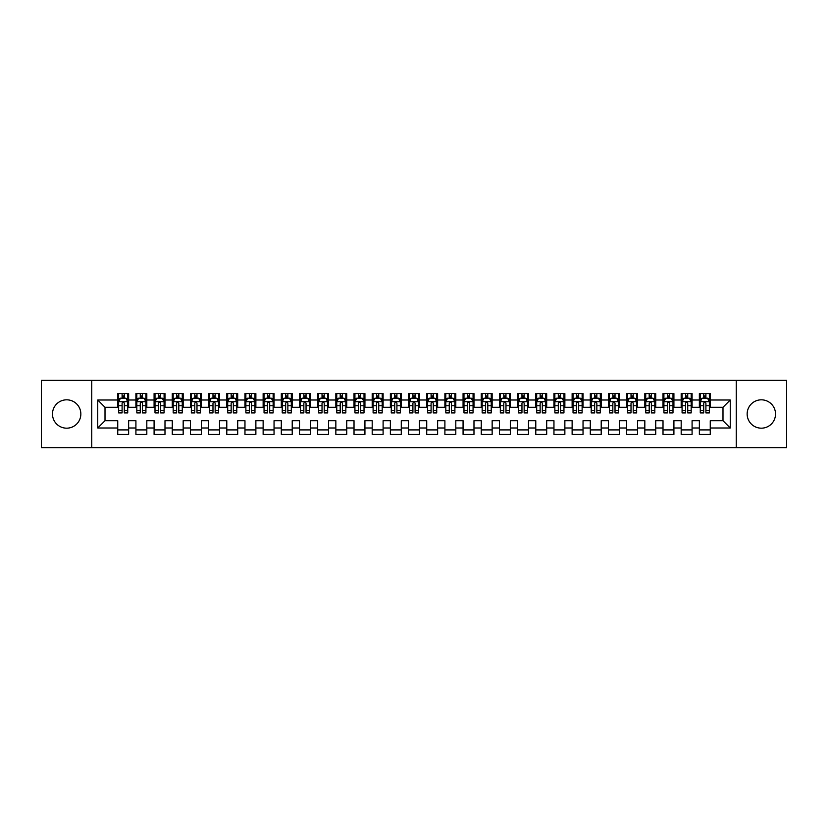 <?xml version="1.0" encoding="UTF-8"?>
<svg xmlns="http://www.w3.org/2000/svg" width="828" height="828" viewBox="0 0 828 828"><rect width="100%" height="100%" fill="white"/><g stroke="black" fill="none" stroke-linecap="round" stroke-linejoin="round"><path stroke-width="1.24" d="M761.336 399.82A14.179 14.179 0 0 0 747.156 414A14.179 14.179 0 0 0 761.336 428.179A14.179 14.179 0 0 0 775.515 414A14.179 14.179 0 0 0 761.336 399.82M66.664 399.82A14.179 14.179 0 0 0 52.485 414A14.179 14.179 0 0 0 66.664 428.179A14.179 14.179 0 0 0 80.844 414A14.179 14.179 0 0 0 66.664 399.82M736.258 447.627L786.6 447.627L786.6 380.373L736.258 380.373L736.258 447.627L91.742 447.627L91.742 380.373L41.4 380.373L41.4 447.627L91.742 447.627M736.258 380.373L91.742 380.373M97.745 427.993L97.745 400.007L117.742 400.007L117.742 407.272L105.011 407.272L105.011 420.727L97.745 427.993L117.742 427.993L117.742 434.452L128.64 434.452L128.64 427.993L135.916 427.993L135.916 434.452L146.815 434.452L146.815 427.993L154.091 427.993L154.091 434.452L164.989 434.452L164.989 427.993L172.265 427.993L172.265 434.452L183.174 434.452L183.174 427.993L190.44 427.993L190.44 434.452L201.349 434.452L201.349 427.993L208.615 427.993L208.615 434.452L219.523 434.452L219.523 427.993L226.789 427.993L226.789 434.452L237.698 434.452L237.698 427.993L244.964 427.993L244.964 434.452L255.873 434.452L255.873 427.993L263.138 427.993L263.138 434.452L274.047 434.452L274.047 427.993L281.313 427.993L281.313 434.452L292.222 434.452L292.222 427.993L299.498 427.993L299.498 434.452L310.396 434.452L310.396 427.993L317.673 427.993L317.673 434.452L328.571 434.452L328.571 427.993L335.847 427.993L335.847 434.452L346.746 434.452L346.746 427.993L354.022 427.993L354.022 434.452L364.931 434.452L364.931 427.993L372.196 427.993L372.196 434.452L383.105 434.452L383.105 427.993L390.371 427.993L390.371 434.452L401.28 434.452L401.28 427.993L408.546 427.993L408.546 434.452L419.454 434.452L419.454 427.993L426.72 427.993L426.72 434.452L437.629 434.452L437.629 427.993L444.895 427.993L444.895 434.452L455.804 434.452L455.804 427.993L463.069 427.993L463.069 434.452L473.978 434.452L473.978 427.993L481.254 427.993L481.254 434.452L492.153 434.452L492.153 427.993L499.429 427.993L499.429 434.452L510.327 434.452L510.327 427.993L517.603 427.993L517.603 434.452L528.502 434.452L528.502 427.993L535.778 427.993L535.778 434.452L546.687 434.452L546.687 427.993L553.953 427.993L553.953 434.452L564.862 434.452L564.862 427.993L572.127 427.993L572.127 434.452L583.036 434.452L583.036 427.993L590.302 427.993L590.302 434.452L601.211 434.452L601.211 427.993L608.476 427.993L608.476 434.452L619.385 434.452L619.385 427.993L626.651 427.993L626.651 434.452L637.56 434.452L637.56 427.993L644.826 427.993L644.826 434.452L655.735 434.452L655.735 427.993L663.011 427.993L663.011 434.452L673.909 434.452L673.909 427.993L681.185 427.993L681.185 434.452L692.084 434.452L692.084 427.993L699.36 427.993L699.36 434.452L710.258 434.452L710.258 420.727L722.989 420.727L722.989 407.272L710.258 407.272L710.258 400.007L730.255 400.007L730.255 427.993L710.258 427.993M710.258 400.007L710.258 393.548L699.36 393.548L699.36 400.007L692.084 400.007L692.084 393.548L681.185 393.548L681.185 400.007L673.909 400.007L673.909 393.548L663.011 393.548L663.011 400.007L655.735 400.007L655.735 393.548L644.826 393.548L644.826 400.007L637.56 400.007L637.56 393.548L626.651 393.548L626.651 400.007L619.385 400.007L619.385 393.548L608.476 393.548L608.476 400.007L601.211 400.007L601.211 393.548L590.302 393.548L590.302 400.007L583.036 400.007L583.036 393.548L572.127 393.548L572.127 400.007L564.862 400.007L564.862 393.548L553.953 393.548L553.953 400.007L546.687 400.007L546.687 393.548L535.778 393.548L535.778 400.007L528.502 400.007L528.502 393.548L517.603 393.548L517.603 400.007L510.327 400.007L510.327 393.548L499.429 393.548L499.429 400.007L492.153 400.007L492.153 393.548L481.254 393.548L481.254 400.007L473.978 400.007L473.978 393.548L463.069 393.548L463.069 400.007L455.804 400.007L455.804 393.548L444.895 393.548L444.895 400.007L437.629 400.007L437.629 393.548L426.72 393.548L426.72 400.007L419.454 400.007L419.454 393.548L408.546 393.548L408.546 400.007L401.28 400.007L401.28 393.548L390.371 393.548L390.371 400.007L383.105 400.007L383.105 393.548L372.196 393.548L372.196 400.007L364.931 400.007L364.931 393.548L354.022 393.548L354.022 400.007L346.746 400.007L346.746 393.548L335.847 393.548L335.847 400.007L328.571 400.007L328.571 393.548L317.673 393.548L317.673 400.007L310.396 400.007L310.396 393.548L299.498 393.548L299.498 400.007L292.222 400.007L292.222 393.548L281.313 393.548L281.313 400.007L274.047 400.007L274.047 393.548L263.138 393.548L263.138 400.007L255.873 400.007L255.873 393.548L244.964 393.548L244.964 400.007L237.698 400.007L237.698 393.548L226.789 393.548L226.789 400.007L219.523 400.007L219.523 393.548L208.615 393.548L208.615 400.007L201.349 400.007L201.349 393.548L190.44 393.548L190.44 400.007L183.174 400.007L183.174 393.548L172.265 393.548L172.265 400.007L164.989 400.007L164.989 393.548L154.091 393.548L154.091 400.007L146.815 400.007L146.815 393.548L135.916 393.548L135.916 400.007L128.64 400.007L128.64 393.548L117.742 393.548L117.742 400.007M692.084 427.993L692.084 420.727L699.36 420.727L699.36 427.993M730.255 400.007L722.989 407.272M673.909 427.993L673.909 420.727L681.185 420.727L681.185 427.993M699.36 400.007L699.36 407.272L692.084 407.272L692.084 400.007M655.735 427.993L655.735 420.727L663.011 420.727L663.011 427.993M681.185 400.007L681.185 407.272L673.909 407.272L673.909 400.007M637.56 427.993L637.56 420.727L644.826 420.727L644.826 427.993M663.011 400.007L663.011 407.272L655.735 407.272L655.735 400.007M619.385 427.993L619.385 420.727L626.651 420.727L626.651 427.993M644.826 400.007L644.826 407.272L637.56 407.272L637.56 400.007M601.211 427.993L601.211 420.727L608.476 420.727L608.476 427.993M626.651 400.007L626.651 407.272L619.385 407.272L619.385 400.007M583.036 427.993L583.036 420.727L590.302 420.727L590.302 427.993M608.476 400.007L608.476 407.272L601.211 407.272L601.211 400.007M564.862 427.993L564.862 420.727L572.127 420.727L572.127 427.993M590.302 400.007L590.302 407.272L583.036 407.272L583.036 400.007M546.687 427.993L546.687 420.727L553.953 420.727L553.953 427.993M572.127 400.007L572.127 407.272L564.862 407.272L564.862 400.007M528.502 427.993L528.502 420.727L535.778 420.727L535.778 427.993M553.953 400.007L553.953 407.272L546.687 407.272L546.687 400.007M510.327 427.993L510.327 420.727L517.603 420.727L517.603 427.993M535.778 400.007L535.778 407.272L528.502 407.272L528.502 400.007M492.153 427.993L492.153 420.727L499.429 420.727L499.429 427.993M517.603 400.007L517.603 407.272L510.327 407.272L510.327 400.007M473.978 427.993L473.978 420.727L481.254 420.727L481.254 427.993M499.429 400.007L499.429 407.272L492.153 407.272L492.153 400.007M455.804 427.993L455.804 420.727L463.069 420.727L463.069 427.993M481.254 400.007L481.254 407.272L473.978 407.272L473.978 400.007M437.629 427.993L437.629 420.727L444.895 420.727L444.895 427.993M463.069 400.007L463.069 407.272L455.804 407.272L455.804 400.007M419.454 427.993L419.454 420.727L426.72 420.727L426.72 427.993M444.895 400.007L444.895 407.272L437.629 407.272L437.629 400.007M401.28 427.993L401.28 420.727L408.546 420.727L408.546 427.993M426.72 400.007L426.72 407.272L419.454 407.272L419.454 400.007M383.105 427.993L383.105 420.727L390.371 420.727L390.371 427.993M408.546 400.007L408.546 407.272L401.28 407.272L401.28 400.007M364.931 427.993L364.931 420.727L372.196 420.727L372.196 427.993M390.371 400.007L390.371 407.272L383.105 407.272L383.105 400.007M346.746 427.993L346.746 420.727L354.022 420.727L354.022 427.993M372.196 400.007L372.196 407.272L364.931 407.272L364.931 400.007M328.571 427.993L328.571 420.727L335.847 420.727L335.847 427.993M354.022 400.007L354.022 407.272L346.746 407.272L346.746 400.007M310.396 427.993L310.396 420.727L317.673 420.727L317.673 427.993M335.847 400.007L335.847 407.272L328.571 407.272L328.571 400.007M292.222 427.993L292.222 420.727L299.498 420.727L299.498 427.993M317.673 400.007L317.673 407.272L310.396 407.272L310.396 400.007M274.047 427.993L274.047 420.727L281.313 420.727L281.313 427.993M299.498 400.007L299.498 407.272L292.222 407.272L292.222 400.007M255.873 427.993L255.873 420.727L263.138 420.727L263.138 427.993M281.313 400.007L281.313 407.272L274.047 407.272L274.047 400.007M237.698 427.993L237.698 420.727L244.964 420.727L244.964 427.993M263.138 400.007L263.138 407.272L255.873 407.272L255.873 400.007M219.523 427.993L219.523 420.727L226.789 420.727L226.789 427.993M244.964 400.007L244.964 407.272L237.698 407.272L237.698 400.007M201.349 427.993L201.349 420.727L208.615 420.727L208.615 427.993M226.789 400.007L226.789 407.272L219.523 407.272L219.523 400.007M183.174 427.993L183.174 420.727L190.44 420.727L190.44 427.993M208.615 400.007L208.615 407.272L201.349 407.272L201.349 400.007M164.989 427.993L164.989 420.727L172.265 420.727L172.265 427.993M190.44 400.007L190.44 407.272L183.174 407.272L183.174 400.007M146.815 427.993L146.815 420.727L154.091 420.727L154.091 427.993M172.265 400.007L172.265 407.272L164.989 407.272L164.989 400.007M128.64 427.993L128.64 420.727L135.916 420.727L135.916 427.993M154.091 400.007L154.091 407.272L146.815 407.272L146.815 400.007M105.011 420.727L117.742 420.727L117.742 427.993M135.916 400.007L135.916 407.272L128.64 407.272L128.64 400.007M699.36 398.092L700.271 398.092M709.358 398.092L710.258 398.092M681.185 398.092L682.086 398.092M691.173 398.092L692.084 398.092M663.011 398.092L663.911 398.092M672.998 398.092L673.909 398.092M644.826 398.092L645.736 398.092M654.824 398.092L655.735 398.092M626.651 398.092L627.562 398.092M636.649 398.092L637.56 398.092M608.476 398.092L609.387 398.092M618.475 398.092L619.385 398.092M590.302 398.092L591.213 398.092M600.3 398.092L601.211 398.092M572.127 398.092L573.038 398.092M582.125 398.092L583.036 398.092M553.953 398.092L554.863 398.092M563.951 398.092L564.862 398.092M535.778 398.092L536.689 398.092M545.776 398.092L546.687 398.092M517.603 398.092L518.514 398.092M527.602 398.092L528.502 398.092M499.429 398.092L500.329 398.092M509.427 398.092L510.327 398.092M481.254 398.092L482.155 398.092M491.242 398.092L492.153 398.092M463.069 398.092L463.98 398.092M473.067 398.092L473.978 398.092M444.895 398.092L445.806 398.092M454.893 398.092L455.804 398.092M426.72 398.092L427.631 398.092M436.718 398.092L437.629 398.092M408.546 398.092L409.456 398.092M418.544 398.092L419.454 398.092M390.371 398.092L391.282 398.092M400.369 398.092L401.28 398.092M372.196 398.092L373.107 398.092M382.194 398.092L383.105 398.092M354.022 398.092L354.933 398.092M364.02 398.092L364.931 398.092M335.847 398.092L336.758 398.092M345.845 398.092L346.746 398.092M317.673 398.092L318.573 398.092M327.671 398.092L328.571 398.092M299.498 398.092L300.398 398.092M309.486 398.092L310.396 398.092M281.313 398.092L282.224 398.092M291.311 398.092L292.222 398.092M263.138 398.092L264.049 398.092M273.136 398.092L274.047 398.092M244.964 398.092L245.875 398.092M254.962 398.092L255.873 398.092M226.789 398.092L227.7 398.092M236.787 398.092L237.698 398.092M208.615 398.092L209.525 398.092M218.613 398.092L219.523 398.092M190.44 398.092L191.351 398.092M200.438 398.092L201.349 398.092M172.265 398.092L173.176 398.092M182.263 398.092L183.174 398.092M154.091 398.092L155.002 398.092M164.089 398.092L164.989 398.092M135.916 398.092L136.827 398.092M145.914 398.092L146.815 398.092M117.742 398.092L118.642 398.092M127.729 398.092L128.64 398.092M117.742 429.908L128.64 429.908M135.916 429.908L146.815 429.908M154.091 429.908L164.989 429.908M172.265 429.908L183.174 429.908M190.44 429.908L201.349 429.908M208.615 429.908L219.523 429.908M226.789 429.908L237.698 429.908M244.964 429.908L255.873 429.908M263.138 429.908L274.047 429.908M281.313 429.908L292.222 429.908M299.498 429.908L310.396 429.908M317.673 429.908L328.571 429.908M335.847 429.908L346.746 429.908M354.022 429.908L364.931 429.908M372.196 429.908L383.105 429.908M390.371 429.908L401.28 429.908M408.546 429.908L419.454 429.908M426.72 429.908L437.629 429.908M444.895 429.908L455.804 429.908M463.069 429.908L473.978 429.908M481.254 429.908L492.153 429.908M499.429 429.908L510.327 429.908M517.603 429.908L528.502 429.908M535.778 429.908L546.687 429.908M553.953 429.908L564.862 429.908M572.127 429.908L583.036 429.908M590.302 429.908L601.211 429.908M608.476 429.908L619.385 429.908M626.651 429.908L637.56 429.908M644.826 429.908L655.735 429.908M663.011 429.908L673.909 429.908M681.185 429.908L692.084 429.908M699.36 429.908L710.258 429.908M97.745 400.007L105.011 407.272M722.989 420.727L730.255 427.993M124.283 395.919L122.099 395.919M127.729 410.626L124.283 410.626L124.283 412.913L127.729 412.913L127.729 401.818L125.918 398.185L120.464 398.185L118.642 401.818L118.642 412.913L122.099 412.913L122.099 410.626L118.642 410.626M118.642 401.818L118.642 393.548M127.729 401.818L127.729 393.548M122.099 398.185L122.099 393.548M124.283 393.548L124.283 398.185M124.283 410.626L124.283 403.184C123.558 401.787 122.823 401.787 122.099 403.184L122.099 410.626M124.283 398.092L122.099 398.092M142.457 395.919L140.274 395.919M145.914 410.626L142.457 410.626L142.457 412.913L145.914 412.913L145.914 401.818L144.093 398.185L138.638 398.185L136.827 401.818L136.827 412.913L140.274 412.913L140.274 410.626L136.827 410.626M136.827 401.818L136.827 393.548M145.914 401.818L145.914 393.548M140.274 398.185L140.274 393.548M142.457 393.548L142.457 398.185M142.457 410.626L142.457 403.184C141.733 401.787 141.008 401.787 140.274 403.184L140.274 410.626M142.457 398.092L140.274 398.092M160.632 395.919L158.448 395.919M164.089 410.626L160.632 410.626L160.632 412.913L164.089 412.913L164.089 401.818L162.267 398.185L156.813 398.185L155.002 401.818L155.002 412.913L158.448 412.913L158.448 410.626L155.002 410.626M155.002 401.818L155.002 393.548M164.089 401.818L164.089 393.548M158.448 398.185L158.448 393.548M160.632 393.548L160.632 398.185M160.632 410.626L160.632 403.184C159.907 401.787 159.183 401.787 158.448 403.184L158.448 410.626M160.632 398.092L158.448 398.092M178.807 395.919L176.623 395.919M182.263 410.626L178.807 410.626L178.807 412.913L182.263 412.913L182.263 401.818L180.442 398.185L174.987 398.185L173.176 401.818L173.176 412.913L176.623 412.913L176.623 410.626L173.176 410.626M173.176 401.818L173.176 393.548M182.263 401.818L182.263 393.548M176.623 398.185L176.623 393.548M178.807 393.548L178.807 398.185M178.807 410.626L178.807 403.184C178.082 401.787 177.358 401.787 176.623 403.184L176.623 410.626M178.807 398.092L176.623 398.092M196.981 395.919L194.797 395.919M200.438 410.626L196.981 410.626L196.981 412.913L200.438 412.913L200.438 401.818L198.617 398.185L193.162 398.185L191.351 401.818L191.351 412.913L194.797 412.913L194.797 410.626L191.351 410.626M191.351 401.818L191.351 393.548M200.438 401.818L200.438 393.548M194.797 398.185L194.797 393.548M196.981 393.548L196.981 398.185M196.981 410.626L196.981 403.184C196.257 401.787 195.532 401.787 194.797 403.184L194.797 410.626M196.981 398.092L194.797 398.092M215.156 395.919L212.982 395.919M218.613 410.626L215.156 410.626L215.156 412.913L218.613 412.913L218.613 401.818L216.791 398.185L211.347 398.185L209.525 401.818L209.525 412.913L212.982 412.913L212.982 410.626L209.525 410.626M209.525 401.818L209.525 393.548M218.613 401.818L218.613 393.548M212.982 398.185L212.982 393.548M215.156 393.548L215.156 398.185M215.156 410.626L215.156 403.184C214.431 401.787 213.707 401.787 212.982 403.184L212.982 410.626M215.156 398.092L212.982 398.092M233.33 395.919L231.157 395.919M236.787 410.626L233.33 410.626L233.33 412.913L236.787 412.913L236.787 401.818L234.966 398.185L229.522 398.185L227.7 401.818L227.7 412.913L231.157 412.913L231.157 410.626L227.7 410.626M227.7 401.818L227.7 393.548M236.787 401.818L236.787 393.548M231.157 398.185L231.157 393.548M233.33 393.548L233.33 398.185M233.33 410.626L233.33 403.184C232.606 401.787 231.881 401.787 231.157 403.184L231.157 410.626M233.33 398.092L231.157 398.092M251.505 395.919L249.331 395.919M254.962 410.626L251.505 410.626L251.505 412.913L254.962 412.913L254.962 401.818L253.151 398.185L247.696 398.185L245.875 401.818L245.875 412.913L249.331 412.913L249.331 410.626L245.875 410.626M245.875 401.818L245.875 393.548M254.962 401.818L254.962 393.548M249.331 398.185L249.331 393.548M251.505 393.548L251.505 398.185M251.505 410.626L251.505 403.184C250.78 401.787 250.056 401.787 249.331 403.184L249.331 410.626M251.505 398.092L249.331 398.092M269.69 395.919L267.506 395.919M273.136 410.626L269.69 410.626L269.69 412.913L273.136 412.913L273.136 401.818L271.325 398.185L265.871 398.185L264.049 401.818L264.049 412.913L267.506 412.913L267.506 410.626L264.049 410.626M264.049 401.818L264.049 393.548M273.136 401.818L273.136 393.548M267.506 398.185L267.506 393.548M269.69 393.548L269.69 398.185M269.69 410.626L269.69 403.184C268.955 401.787 268.231 401.787 267.506 403.184L267.506 410.626M269.69 398.092L267.506 398.092M287.865 395.919L285.681 395.919M291.311 410.626L287.865 410.626L287.865 412.913L291.311 412.913L291.311 401.818L289.5 398.185L284.045 398.185L282.224 401.818L282.224 412.913L285.681 412.913L285.681 410.626L282.224 410.626M282.224 401.818L282.224 393.548M291.311 401.818L291.311 393.548M285.681 398.185L285.681 393.548M287.865 393.548L287.865 398.185M287.865 410.626L287.865 403.184C287.14 401.787 286.405 401.787 285.681 403.184L285.681 410.626M287.865 398.092L285.681 398.092M306.039 395.919L303.855 395.919M309.486 410.626L306.039 410.626L306.039 412.913L309.486 412.913L309.486 401.818L307.674 398.185L302.22 398.185L300.398 401.818L300.398 412.913L303.855 412.913L303.855 410.626L300.398 410.626M300.398 401.818L300.398 393.548M309.486 401.818L309.486 393.548M303.855 398.185L303.855 393.548M306.039 393.548L306.039 398.185M306.039 410.626L306.039 403.184C305.315 401.787 304.58 401.787 303.855 403.184L303.855 410.626M306.039 398.092L303.855 398.092M324.214 395.919L322.03 395.919M327.671 410.626L324.214 410.626L324.214 412.913L327.671 412.913L327.671 401.818L325.849 398.185L320.395 398.185L318.573 401.818L318.573 412.913L322.03 412.913L322.03 410.626L318.573 410.626M318.573 401.818L318.573 393.548M327.671 401.818L327.671 393.548M322.03 398.185L322.03 393.548M324.214 393.548L324.214 398.185M324.214 410.626L324.214 403.184C323.489 401.787 322.754 401.787 322.03 403.184L322.03 410.626M324.214 398.092L322.03 398.092M342.388 395.919L340.204 395.919M345.845 410.626L342.388 410.626L342.388 412.913L345.845 412.913L345.845 401.818L344.024 398.185L338.569 398.185L336.758 401.818L336.758 412.913L340.204 412.913L340.204 410.626L336.758 410.626M336.758 401.818L336.758 393.548M345.845 401.818L345.845 393.548M340.204 398.185L340.204 393.548M342.388 393.548L342.388 398.185M342.388 410.626L342.388 403.184C341.664 401.787 340.939 401.787 340.204 403.184L340.204 410.626M342.388 398.092L340.204 398.092M360.563 395.919L358.379 395.919M364.02 410.626L360.563 410.626L360.563 412.913L364.02 412.913L364.02 401.818L362.198 398.185L356.744 398.185L354.933 401.818L354.933 412.913L358.379 412.913L358.379 410.626L354.933 410.626M354.933 401.818L354.933 393.548M364.02 401.818L364.02 393.548M358.379 398.185L358.379 393.548M360.563 393.548L360.563 398.185M360.563 410.626L360.563 403.184C359.838 401.787 359.114 401.787 358.379 403.184L358.379 410.626M360.563 398.092L358.379 398.092M378.738 395.919L376.554 395.919M382.194 410.626L378.738 410.626L378.738 412.913L382.194 412.913L382.194 401.818L380.373 398.185L374.918 398.185L373.107 401.818L373.107 412.913L376.554 412.913L376.554 410.626L373.107 410.626M373.107 401.818L373.107 393.548M382.194 401.818L382.194 393.548M376.554 398.185L376.554 393.548M378.738 393.548L378.738 398.185M378.738 410.626L378.738 403.184C378.013 401.787 377.289 401.787 376.554 403.184L376.554 410.626M378.738 398.092L376.554 398.092M396.912 395.919L394.739 395.919M400.369 410.626L396.912 410.626L396.912 412.913L400.369 412.913L400.369 401.818L398.547 398.185L393.093 398.185L391.282 401.818L391.282 412.913L394.739 412.913L394.739 410.626L391.282 410.626M391.282 401.818L391.282 393.548M400.369 401.818L400.369 393.548M394.739 398.185L394.739 393.548M396.912 393.548L396.912 398.185M396.912 410.626L396.912 403.184C396.188 401.787 395.463 401.787 394.739 403.184L394.739 410.626M396.912 398.092L394.739 398.092M415.087 395.919L412.913 395.919M418.544 410.626L415.087 410.626L415.087 412.913L418.544 412.913L418.544 401.818L416.722 398.185L411.278 398.185L409.456 401.818L409.456 412.913L412.913 412.913L412.913 410.626L409.456 410.626M409.456 401.818L409.456 393.548M418.544 401.818L418.544 393.548M412.913 398.185L412.913 393.548M415.087 393.548L415.087 398.185M415.087 410.626L415.087 403.184C414.362 401.787 413.638 401.787 412.913 403.184L412.913 410.626M415.087 398.092L412.913 398.092M433.261 395.919L431.088 395.919M436.718 410.626L433.261 410.626L433.261 412.913L436.718 412.913L436.718 401.818L434.907 398.185L429.453 398.185L427.631 401.818L427.631 412.913L431.088 412.913L431.088 410.626L427.631 410.626M427.631 401.818L427.631 393.548M436.718 401.818L436.718 393.548M431.088 398.185L431.088 393.548M433.261 393.548L433.261 398.185M433.261 410.626L433.261 403.184C432.537 401.787 431.812 401.787 431.088 403.184L431.088 410.626M433.261 398.092L431.088 398.092M451.446 395.919L449.262 395.919M454.893 410.626L451.446 410.626L451.446 412.913L454.893 412.913L454.893 401.818L453.082 398.185L447.627 398.185L445.806 401.818L445.806 412.913L449.262 412.913L449.262 410.626L445.806 410.626M445.806 401.818L445.806 393.548M454.893 401.818L454.893 393.548M449.262 398.185L449.262 393.548M451.446 393.548L451.446 398.185M451.446 410.626L451.446 403.184C450.711 401.787 449.987 401.787 449.262 403.184L449.262 410.626M451.446 398.092L449.262 398.092M469.621 395.919L467.437 395.919M473.067 410.626L469.621 410.626L469.621 412.913L473.067 412.913L473.067 401.818L471.256 398.185L465.802 398.185L463.98 401.818L463.98 412.913L467.437 412.913L467.437 410.626L463.98 410.626M463.98 401.818L463.98 393.548M473.067 401.818L473.067 393.548M467.437 398.185L467.437 393.548M469.621 393.548L469.621 398.185M469.621 410.626L469.621 403.184C468.896 401.787 468.162 401.787 467.437 403.184L467.437 410.626M469.621 398.092L467.437 398.092M487.795 395.919L485.612 395.919M491.242 410.626L487.795 410.626L487.795 412.913L491.242 412.913L491.242 401.818L489.431 398.185L483.976 398.185L482.155 401.818L482.155 412.913L485.612 412.913L485.612 410.626L482.155 410.626M482.155 401.818L482.155 393.548M491.242 401.818L491.242 393.548M485.612 398.185L485.612 393.548M487.795 393.548L487.795 398.185M487.795 410.626L487.795 403.184C487.071 401.787 486.336 401.787 485.612 403.184L485.612 410.626M487.795 398.092L485.612 398.092M505.97 395.919L503.786 395.919M509.427 410.626L505.97 410.626L505.97 412.913L509.427 412.913L509.427 401.818L507.605 398.185L502.151 398.185L500.329 401.818L500.329 412.913L503.786 412.913L503.786 410.626L500.329 410.626M500.329 401.818L500.329 393.548M509.427 401.818L509.427 393.548M503.786 398.185L503.786 393.548M505.97 393.548L505.97 398.185M505.97 410.626L505.97 403.184C505.246 401.787 504.511 401.787 503.786 403.184L503.786 410.626M505.97 398.092L503.786 398.092M524.145 395.919L521.961 395.919M527.602 410.626L524.145 410.626L524.145 412.913L527.602 412.913L527.602 401.818L525.78 398.185L520.326 398.185L518.514 401.818L518.514 412.913L521.961 412.913L521.961 410.626L518.514 410.626M518.514 401.818L518.514 393.548M527.602 401.818L527.602 393.548M521.961 398.185L521.961 393.548M524.145 393.548L524.145 398.185M524.145 410.626L524.145 403.184C523.42 401.787 522.696 401.787 521.961 403.184L521.961 410.626M524.145 398.092L521.961 398.092M542.319 395.919L540.135 395.919M545.776 410.626L542.319 410.626L542.319 412.913L545.776 412.913L545.776 401.818L543.955 398.185L538.5 398.185L536.689 401.818L536.689 412.913L540.135 412.913L540.135 410.626L536.689 410.626M536.689 401.818L536.689 393.548M545.776 401.818L545.776 393.548M540.135 398.185L540.135 393.548M542.319 393.548L542.319 398.185M542.319 410.626L542.319 403.184C541.595 401.787 540.87 401.787 540.135 403.184L540.135 410.626M542.319 398.092L540.135 398.092M560.494 395.919L558.31 395.919M563.951 410.626L560.494 410.626L560.494 412.913L563.951 412.913L563.951 401.818L562.129 398.185L556.675 398.185L554.863 401.818L554.863 412.913L558.31 412.913L558.31 410.626L554.863 410.626M554.863 401.818L554.863 393.548M563.951 401.818L563.951 393.548M558.31 398.185L558.31 393.548M560.494 393.548L560.494 398.185M560.494 410.626L560.494 403.184C559.769 401.787 559.045 401.787 558.31 403.184L558.31 410.626M560.494 398.092L558.31 398.092M578.668 395.919L576.495 395.919M582.125 410.626L578.668 410.626L578.668 412.913L582.125 412.913L582.125 401.818L580.304 398.185L574.849 398.185L573.038 401.818L573.038 412.913L576.495 412.913L576.495 410.626L573.038 410.626M573.038 401.818L573.038 393.548M582.125 401.818L582.125 393.548M576.495 398.185L576.495 393.548M578.668 393.548L578.668 398.185M578.668 410.626L578.668 403.184C577.944 401.787 577.22 401.787 576.495 403.184L576.495 410.626M578.668 398.092L576.495 398.092M596.843 395.919L594.67 395.919M600.3 410.626L596.843 410.626L596.843 412.913L600.3 412.913L600.3 401.818L598.478 398.185L593.034 398.185L591.213 401.818L591.213 412.913L594.67 412.913L594.67 410.626L591.213 410.626M591.213 401.818L591.213 393.548M600.3 401.818L600.3 393.548M594.67 398.185L594.67 393.548M596.843 393.548L596.843 398.185M596.843 410.626L596.843 403.184C596.119 401.787 595.394 401.787 594.67 403.184L594.67 410.626M596.843 398.092L594.67 398.092M615.018 395.919L612.844 395.919M618.475 410.626L615.018 410.626L615.018 412.913L618.475 412.913L618.475 401.818L616.653 398.185L611.209 398.185L609.387 401.818L609.387 412.913L612.844 412.913L612.844 410.626L609.387 410.626M609.387 401.818L609.387 393.548M618.475 401.818L618.475 393.548M612.844 398.185L612.844 393.548M615.018 393.548L615.018 398.185M615.018 410.626L615.018 403.184C614.293 401.787 613.569 401.787 612.844 403.184L612.844 410.626M615.018 398.092L612.844 398.092M633.203 395.919L631.019 395.919M636.649 410.626L633.203 410.626L633.203 412.913L636.649 412.913L636.649 401.818L634.838 398.185L629.384 398.185L627.562 401.818L627.562 412.913L631.019 412.913L631.019 410.626L627.562 410.626M627.562 401.818L627.562 393.548M636.649 401.818L636.649 393.548M631.019 398.185L631.019 393.548M633.203 393.548L633.203 398.185M633.203 410.626L633.203 403.184C632.468 401.787 631.743 401.787 631.019 403.184L631.019 410.626M633.203 398.092L631.019 398.092M651.377 395.919L649.193 395.919M654.824 410.626L651.377 410.626L651.377 412.913L654.824 412.913L654.824 401.818L653.013 398.185L647.558 398.185L645.736 401.818L645.736 412.913L649.193 412.913L649.193 410.626L645.736 410.626M645.736 401.818L645.736 393.548M654.824 401.818L654.824 393.548M649.193 398.185L649.193 393.548M651.377 393.548L651.377 398.185M651.377 410.626L651.377 403.184C650.642 401.787 649.918 401.787 649.193 403.184L649.193 410.626M651.377 398.092L649.193 398.092M669.552 395.919L667.368 395.919M672.998 410.626L669.552 410.626L669.552 412.913L672.998 412.913L672.998 401.818L671.187 398.185L665.733 398.185L663.911 401.818L663.911 412.913L667.368 412.913L667.368 410.626L663.911 410.626M663.911 401.818L663.911 393.548M672.998 401.818L672.998 393.548M667.368 398.185L667.368 393.548M669.552 393.548L669.552 398.185M669.552 410.626L669.552 403.184C668.827 401.787 668.092 401.787 667.368 403.184L667.368 410.626M669.552 398.092L667.368 398.092M687.726 395.919L685.543 395.919M691.173 410.626L687.726 410.626L687.726 412.913L691.173 412.913L691.173 401.818L689.362 398.185L683.907 398.185L682.086 401.818L682.086 412.913L685.543 412.913L685.543 410.626L682.086 410.626M682.086 401.818L682.086 393.548M691.173 401.818L691.173 393.548M685.543 398.185L685.543 393.548M687.726 393.548L687.726 398.185M687.726 410.626L687.726 403.184C687.002 401.787 686.267 401.787 685.543 403.184L685.543 410.626M687.726 398.092L685.543 398.092M705.901 395.919L703.717 395.919M709.358 410.626L705.901 410.626L705.901 412.913L709.358 412.913L709.358 401.818L707.536 398.185L702.082 398.185L700.271 401.818L700.271 412.913L703.717 412.913L703.717 410.626L700.271 410.626M700.271 401.818L700.271 393.548M709.358 401.818L709.358 393.548M703.717 398.185L703.717 393.548M705.901 393.548L705.901 398.185M705.901 410.626L705.901 403.184C705.177 401.787 704.452 401.787 703.717 403.184L703.717 410.626M705.901 398.092L703.717 398.092M127.688 401.735L118.694 401.735M118.642 398.403L120.35 398.403M126.022 398.403L127.729 398.403M122.099 405.761L118.642 405.761M127.729 405.761L124.283 405.761M124.283 397.067L122.099 397.067M145.863 401.735L136.868 401.735M136.827 398.403L138.535 398.403M144.196 398.403L145.914 398.403M140.274 405.761L136.827 405.761M145.914 405.761L142.457 405.761M142.457 397.067L140.274 397.067M164.037 401.735L155.043 401.735M155.002 398.403L156.709 398.403M162.381 398.403L164.089 398.403M158.448 405.761L155.002 405.761M164.089 405.761L160.632 405.761M160.632 397.067L158.448 397.067M182.212 401.735L173.218 401.735M173.176 398.403L174.884 398.403M180.556 398.403L182.263 398.403M176.623 405.761L173.176 405.761M182.263 405.761L178.807 405.761M178.807 397.067L176.623 397.067M200.386 401.735L191.392 401.735M191.351 398.403L193.059 398.403M198.73 398.403L200.438 398.403M194.797 405.761L191.351 405.761M200.438 405.761L196.981 405.761M196.981 397.067L194.797 397.067M218.571 401.735L209.567 401.735M209.525 398.403L211.233 398.403M216.905 398.403L218.613 398.403M212.982 405.761L209.525 405.761M218.613 405.761L215.156 405.761M215.156 397.067L212.982 397.067M236.746 401.735L227.741 401.735M227.7 398.403L229.408 398.403M235.08 398.403L236.787 398.403M231.157 405.761L227.7 405.761M236.787 405.761L233.33 405.761M233.33 397.067L231.157 397.067M254.921 401.735L245.916 401.735M245.875 398.403L247.582 398.403M253.254 398.403L254.962 398.403M249.331 405.761L245.875 405.761M254.962 405.761L251.505 405.761M251.505 397.067L249.331 397.067M273.095 401.735L264.101 401.735M264.049 398.403L265.757 398.403M271.429 398.403L273.136 398.403M267.506 405.761L264.049 405.761M273.136 405.761L269.69 405.761M269.69 397.067L267.506 397.067M291.27 401.735L282.276 401.735M282.224 398.403L283.932 398.403M289.603 398.403L291.311 398.403M285.681 405.761L282.224 405.761M291.311 405.761L287.865 405.761M287.865 397.067L285.681 397.067M309.444 401.735L300.45 401.735M300.398 398.403L302.106 398.403M307.778 398.403L309.486 398.403M303.855 405.761L300.398 405.761M309.486 405.761L306.039 405.761M306.039 397.067L303.855 397.067M327.619 401.735L318.625 401.735M318.573 398.403L320.291 398.403M325.953 398.403L327.671 398.403M322.03 405.761L318.573 405.761M327.671 405.761L324.214 405.761M324.214 397.067L322.03 397.067M345.793 401.735L336.799 401.735M336.758 398.403L338.466 398.403M344.137 398.403L345.845 398.403M340.204 405.761L336.758 405.761M345.845 405.761L342.388 405.761M342.388 397.067L340.204 397.067M363.968 401.735L354.974 401.735M354.933 398.403L356.64 398.403M362.312 398.403L364.02 398.403M358.379 405.761L354.933 405.761M364.02 405.761L360.563 405.761M360.563 397.067L358.379 397.067M382.143 401.735L373.149 401.735M373.107 398.403L374.815 398.403M380.487 398.403L382.194 398.403M376.554 405.761L373.107 405.761M382.194 405.761L378.738 405.761M378.738 397.067L376.554 397.067M400.328 401.735L391.323 401.735M391.282 398.403L392.989 398.403M398.661 398.403L400.369 398.403M394.739 405.761L391.282 405.761M400.369 405.761L396.912 405.761M396.912 397.067L394.739 397.067M418.502 401.735L409.498 401.735M409.456 398.403L411.164 398.403M416.836 398.403L418.544 398.403M412.913 405.761L409.456 405.761M418.544 405.761L415.087 405.761M415.087 397.067L412.913 397.067M436.677 401.735L427.672 401.735M427.631 398.403L429.339 398.403M435.01 398.403L436.718 398.403M431.088 405.761L427.631 405.761M436.718 405.761L433.261 405.761M433.261 397.067L431.088 397.067M454.851 401.735L445.857 401.735M445.806 398.403L447.513 398.403M453.185 398.403L454.893 398.403M449.262 405.761L445.806 405.761M454.893 405.761L451.446 405.761M451.446 397.067L449.262 397.067M473.026 401.735L464.032 401.735M463.98 398.403L465.688 398.403M471.36 398.403L473.067 398.403M467.437 405.761L463.98 405.761M473.067 405.761L469.621 405.761M469.621 397.067L467.437 397.067M491.201 401.735L482.206 401.735M482.155 398.403L483.862 398.403M489.534 398.403L491.242 398.403M485.612 405.761L482.155 405.761M491.242 405.761L487.795 405.761M487.795 397.067L485.612 397.067M509.375 401.735L500.381 401.735M500.329 398.403L502.047 398.403M507.709 398.403L509.427 398.403M503.786 405.761L500.329 405.761M509.427 405.761L505.97 405.761M505.97 397.067L503.786 397.067M527.55 401.735L518.556 401.735M518.514 398.403L520.222 398.403M525.894 398.403L527.602 398.403M521.961 405.761L518.514 405.761M527.602 405.761L524.145 405.761M524.145 397.067L521.961 397.067M545.724 401.735L536.73 401.735M536.689 398.403L538.397 398.403M544.068 398.403L545.776 398.403M540.135 405.761L536.689 405.761M545.776 405.761L542.319 405.761M542.319 397.067L540.135 397.067M563.899 401.735L554.905 401.735M554.863 398.403L556.571 398.403M562.243 398.403L563.951 398.403M558.31 405.761L554.863 405.761M563.951 405.761L560.494 405.761M560.494 397.067L558.31 397.067M582.084 401.735L573.08 401.735M573.038 398.403L574.746 398.403M580.418 398.403L582.125 398.403M576.495 405.761L573.038 405.761M582.125 405.761L578.668 405.761M578.668 397.067L576.495 397.067M600.259 401.735L591.254 401.735M591.213 398.403L592.92 398.403M598.592 398.403L600.3 398.403M594.67 405.761L591.213 405.761M600.3 405.761L596.843 405.761M596.843 397.067L594.67 397.067M618.433 401.735L609.429 401.735M609.387 398.403L611.095 398.403M616.767 398.403L618.475 398.403M612.844 405.761L609.387 405.761M618.475 405.761L615.018 405.761M615.018 397.067L612.844 397.067M636.608 401.735L627.614 401.735M627.562 398.403L629.27 398.403M634.941 398.403L636.649 398.403M631.019 405.761L627.562 405.761M636.649 405.761L633.203 405.761M633.203 397.067L631.019 397.067M654.782 401.735L645.788 401.735M645.736 398.403L647.444 398.403M653.116 398.403L654.824 398.403M649.193 405.761L645.736 405.761M654.824 405.761L651.377 405.761M651.377 397.067L649.193 397.067M672.957 401.735L663.963 401.735M663.911 398.403L665.619 398.403M671.291 398.403L672.998 398.403M667.368 405.761L663.911 405.761M672.998 405.761L669.552 405.761M669.552 397.067L667.368 397.067M691.132 401.735L682.137 401.735M682.086 398.403L683.804 398.403M689.465 398.403L691.173 398.403M685.543 405.761L682.086 405.761M691.173 405.761L687.726 405.761M687.726 397.067L685.543 397.067M709.306 401.735L700.312 401.735M700.271 398.403L701.978 398.403M707.65 398.403L709.358 398.403M703.717 405.761L700.271 405.761M709.358 405.761L705.901 405.761M705.901 397.067L703.717 397.067"/></g></svg>
